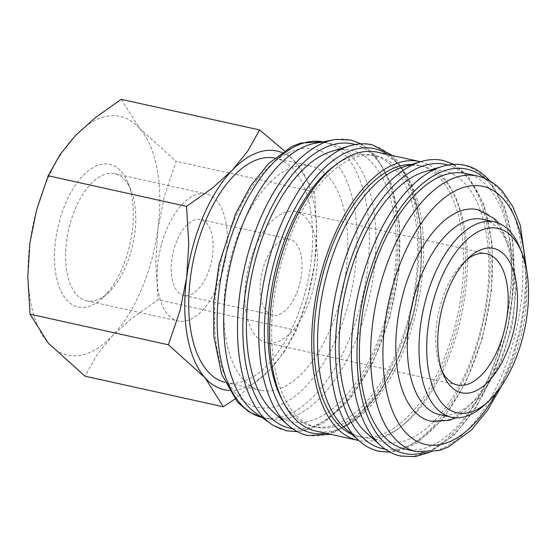 <?xml version="1.0" encoding="UTF-8"?>
<svg xmlns="http://www.w3.org/2000/svg" width="556" height="556" viewBox="0 0 556 556"><rect width="100%" height="100%" fill="white"/><g stroke="black" fill="none" stroke-linecap="round" stroke-linejoin="round"><path stroke-width="0.42" stroke-dasharray="2.78 2.08" d="M314.911 143.316A141.12 71.397 -77.5 0 1 330.285 143.476A141.12 71.397 -77.5 0 1 354.735 343.247A141.12 71.397 -77.5 0 1 269.326 419.057A141.12 71.397 -77.5 0 1 255.322 412.719M336.199 139.41A148.758 75.262 -77.5 0 1 373.201 154.492A148.758 75.262 -77.5 0 1 375.606 350.558A148.758 75.262 -77.5 0 1 272.975 425.236M331.459 151.413A138.903 70.278 -77.5 0 1 392.043 204.942A138.903 70.278 -77.5 0 1 375.397 347.034A138.903 70.278 -77.5 0 1 273.733 412.35M400.667 352.622A138.903 70.278 -77.5 0 1 316.6 427.237A138.903 70.278 -77.5 0 1 292.532 230.615A138.903 70.278 -77.5 0 1 376.6 155.993A138.903 70.278 -77.5 0 1 400.667 352.622M335.115 165.32A138.903 70.278 -77.5 0 1 372.854 155.166A138.903 70.278 -77.5 0 1 396.921 351.795A138.903 70.278 -77.5 0 1 312.854 426.41A138.903 70.278 -77.5 0 1 282.921 401.286M420.496 161.733A142.788 72.245 -77.5 0 1 444.293 363.645A142.788 72.245 -77.5 0 1 358.815 440.547M377.441 152.198A142.788 72.245 -77.5 0 1 402.183 354.332A142.788 72.245 -77.5 0 1 315.759 431.039M402.586 167.147A138.903 70.278 -77.5 0 1 422.456 166.14A138.903 70.278 -77.5 0 1 446.524 362.769A138.903 70.278 -77.5 0 1 362.456 437.384A138.903 70.278 -77.5 0 1 344.859 428.085M411.447 164.472A138.903 70.278 -77.5 0 1 418.71 165.313A138.903 70.278 -77.5 0 1 442.778 361.935A138.903 70.278 -77.5 0 1 358.71 436.557A138.903 70.278 -77.5 0 1 351.767 434.257M424.11 171.908A138.903 70.278 -77.5 0 1 484.693 225.437A138.903 70.278 -77.5 0 1 468.048 367.53A138.903 70.278 -77.5 0 1 366.383 432.846M465.984 173.493A141.12 71.397 -77.5 0 1 490.441 373.264A141.12 71.397 -77.5 0 1 405.025 449.074M519.415 246.892A100.01 50.596 -77.5 0 1 511.867 363.485A100.01 50.596 -77.5 0 1 484.422 405.06M439.643 414.623A100.01 50.596 102.5 0 0 500.171 360.9A100.01 50.596 102.5 0 0 482.844 219.328M121.243 99.336L139.514 128.297L176.182 161.323L164.541 195.663L157.918 228.502L155.812 262.342L158.05 299.747L132.175 318.018L112.319 335.928L96.98 354.832L84.978 376.176M141.495 289.405A122.23 61.841 -77.5 0 1 112.319 335.928A122.23 61.841 -77.5 0 1 48.316 343.149A122.23 61.841 -77.5 0 1 29.913 242.944A122.23 61.841 -77.5 0 1 46.336 182.041A122.23 61.841 -77.5 0 1 75.512 135.518A122.23 61.841 -77.5 0 1 139.514 128.297A122.23 61.841 -77.5 0 1 157.918 228.502A122.23 61.841 -77.5 0 1 141.495 289.405M298.252 324.078A122.23 61.841 -77.5 0 1 269.076 370.602L284.422 351.691L296.417 330.354L308.052 296.021L314.675 263.176L316.788 229.336L314.55 191.931L296.272 162.971A122.23 61.841 -77.5 0 1 314.675 263.176A122.23 61.841 -77.5 0 1 298.252 324.078M126.01 265.796A65.066 32.922 102.5 0 0 130.917 189.937A65.066 32.922 102.5 0 0 114.738 173.687A65.066 32.922 102.5 0 0 75.359 208.646A65.066 32.922 102.5 0 0 86.632 300.747A65.066 32.922 102.5 0 0 108.156 292.845A65.066 32.922 102.5 0 0 126.01 265.796M217.507 286.034A65.066 32.922 102.5 0 0 206.234 193.933A65.066 32.922 102.5 0 0 166.856 228.884A65.066 32.922 102.5 0 0 178.129 320.986A65.066 32.922 102.5 0 0 217.507 286.034M122.369 267.825A73.1 36.988 102.5 0 0 127.887 182.604A73.1 36.988 102.5 0 0 65.462 203.614A73.1 36.988 102.5 0 0 59.534 287.806A73.1 36.988 102.5 0 0 102.311 298.218A73.1 36.988 102.5 0 0 122.369 267.825M241.04 227.696A114.897 58.13 102.5 0 0 260.952 390.347A114.897 58.13 102.5 0 0 330.493 328.624A114.897 58.13 102.5 0 0 310.582 165.973A114.897 58.13 102.5 0 0 241.04 227.696M274.539 158.015A114.897 58.13 -77.5 0 1 275.491 158.21A114.897 58.13 -77.5 0 1 295.396 320.861A114.897 58.13 -77.5 0 1 225.854 382.584A114.897 58.13 -77.5 0 1 224.909 382.361M296.23 294.207A38.892 19.675 -77.5 0 1 272.69 315.099A38.892 19.675 -77.5 0 1 265.949 260.048A38.892 19.675 -77.5 0 1 289.488 239.149A38.892 19.675 -77.5 0 1 296.23 294.207M177.044 240.38A38.892 19.675 102.5 0 0 183.779 295.431A38.892 19.675 102.5 0 0 207.319 274.539A38.892 19.675 102.5 0 0 200.584 219.488A38.892 19.675 102.5 0 0 177.044 240.38M442.027 371.088A67.227 34.013 -77.5 0 1 440.713 368.204A67.227 34.013 -77.5 0 1 445.787 289.822A67.227 34.013 -77.5 0 1 464.239 261.876A67.227 34.013 -77.5 0 1 466.644 259.812M307.26 306.655A67.227 34.013 -77.5 0 1 266.567 342.767A67.227 34.013 -77.5 0 1 254.919 247.601A67.227 34.013 -77.5 0 1 295.611 211.488A67.227 34.013 -77.5 0 1 307.26 306.655M477.625 209.64A108.344 54.815 -77.5 0 1 494.638 220.204A108.344 54.815 -77.5 0 1 496.397 363.005A108.344 54.815 -77.5 0 1 430.824 421.212M281.69 152.448A122.23 61.841 -77.5 0 1 296.272 162.971L284.255 150.732M234.903 399.09L269.076 370.602A122.23 61.841 -77.5 0 1 229.044 390.423M314.55 191.931L176.182 161.323M296.417 330.354L158.05 299.747M355.291 144.546A145.568 73.649 -77.5 0 1 375.634 158.092A145.568 73.649 -77.5 0 1 377.99 349.96A145.568 73.649 -77.5 0 1 292.456 428.634M387.678 154.464A145.568 73.649 -77.5 0 1 397.158 162.852A145.568 73.649 -77.5 0 1 399.521 354.721A145.568 73.649 -77.5 0 1 325.997 433.305M447.941 165.042A145.568 73.649 -77.5 0 1 468.284 178.587A145.568 73.649 -77.5 0 1 470.64 370.456A145.568 73.649 -77.5 0 1 385.106 449.13M484.867 178.441A145.568 73.649 -77.5 0 1 489.808 183.348A145.568 73.649 -77.5 0 1 492.171 375.217A145.568 73.649 -77.5 0 1 424.228 452.556M330.285 143.476L322.834 141.836A141.12 71.397 -77.5 0 1 323.731 142.023A141.12 71.397 -77.5 0 1 345.901 155.791A141.12 71.397 -77.5 0 1 348.188 341.801A141.12 71.397 -77.5 0 1 262.773 417.612A141.12 71.397 -77.5 0 1 261.876 417.396M337.242 336.234A132.231 66.901 -77.5 0 1 236.439 394.378A132.231 66.901 -77.5 0 1 234.291 220.086A132.231 66.901 -77.5 0 1 335.094 161.949A132.231 66.901 -77.5 0 1 337.242 336.234M349.696 145.901A148.591 75.178 -77.5 0 1 394.294 159.315A148.591 75.178 -77.5 0 1 396.699 355.166A148.591 75.178 -77.5 0 1 287.945 425.041M420.822 161.636A148.591 75.178 -77.5 0 1 465.421 175.05A148.591 75.178 -77.5 0 1 467.825 370.901A148.591 75.178 -77.5 0 1 359.072 440.776M442.347 166.397A148.591 75.178 -77.5 0 1 486.945 179.81A148.591 75.178 -77.5 0 1 489.349 375.661A148.591 75.178 -77.5 0 1 380.596 445.537M477.215 175.974A141.12 71.397 -77.5 0 1 499.378 189.742A141.12 71.397 -77.5 0 1 501.665 375.752A141.12 71.397 -77.5 0 1 416.256 451.562M525.024 262.627A132.231 66.901 -77.5 0 1 505.696 373.5A132.231 66.901 -77.5 0 1 496.147 393.155M361.122 143.872L375.321 155.263L391.403 183.994L399.507 223.498L398.944 269.646L389.812 317.525L373.111 361.956L350.607 398.172L324.565 422.324L310.978 428.989L297.446 431.706M392.383 155.506L396.845 160.024L412.253 186.892L420.565 223.568L421.156 266.651L414.005 312.013L399.827 355.298L379.957 392.314L356.236 419.537L330.702 434.34M453.772 164.367L467.971 175.759L484.054 204.49L492.157 243.994L491.594 290.142L482.462 338.02L465.761 382.452L443.257 418.668L417.215 442.819L403.628 449.484L390.097 452.202M429.864 452.375L454.294 435.063L476.617 406.631L495 369.608L507.864 327.289L514.05 283.497L512.993 242.173L504.751 206.978L489.899 180.978M269.326 419.057L261.876 417.403M316.6 427.237L312.854 426.41M362.456 437.384L358.71 436.557M526.886 271.599L525.566 300.546L520.743 330.139L512.639 359.002L501.623 385.808M114.738 173.687L206.234 193.933M130.917 189.937L127.887 182.604M260.952 390.347L225.854 382.584M272.69 315.099L183.779 295.431M457.435 384.988L266.567 342.767M440.713 368.204L443.257 374.341M498.864 223.283L511.861 249.637L516.468 284.825L512.576 324.301L500.824 362.602L480.78 396.928L468.771 409.327L455.837 417.799M464.239 261.876L469.125 257.379M486.479 253.71L295.611 211.488M289.488 239.149L200.584 219.488M310.582 165.973L275.491 158.21M108.156 292.845L102.311 298.218M86.632 300.747L178.129 320.986M422.456 166.14L418.71 165.313M376.6 155.993L372.854 155.166"/><path stroke-width="0.83" d="M297.446 431.706L286.361 430.796L272.975 425.236A148.758 75.262 -77.5 0 1 270.814 423.783L255.322 412.719A141.12 71.397 -77.5 0 1 244.869 219.286A141.12 71.397 -77.5 0 1 314.911 143.316L333.628 139.813A148.758 75.262 -77.5 0 1 336.199 139.41L350.683 140.022L361.122 143.872M270.814 423.783A148.758 75.262 -77.5 0 1 262.21 415.964A148.758 75.262 -77.5 0 1 259.798 219.891A148.758 75.262 -77.5 0 1 333.628 139.813M273.733 412.35A138.903 70.278 -77.5 0 1 267.262 225.02A138.903 70.278 -77.5 0 1 331.459 151.413L349.696 145.901A148.591 75.178 -77.5 0 0 281.023 224.645A148.591 75.178 -77.5 0 0 283.428 420.496A148.591 75.178 -77.5 0 0 287.945 425.041L273.733 412.35M282.921 401.286A138.903 70.278 -77.5 0 1 288.786 229.788A138.903 70.278 -77.5 0 1 335.115 165.32M358.815 440.547A142.788 72.245 -77.5 0 1 357.869 440.352A142.788 72.245 -77.5 0 1 333.127 238.218A142.788 72.245 -77.5 0 1 419.551 161.511A142.788 72.245 -77.5 0 1 420.496 161.733M357.869 440.352L315.759 431.039A142.788 72.245 -77.5 0 1 291.017 228.905A142.788 72.245 -77.5 0 1 377.441 152.198L419.551 161.511M344.859 428.085A138.903 70.278 -77.5 0 1 338.389 240.755A138.903 70.278 -77.5 0 1 402.586 167.147L420.822 161.636A148.591 75.178 -77.5 0 0 352.15 240.38A148.591 75.178 -77.5 0 0 354.554 436.231A148.591 75.178 -77.5 0 0 359.072 440.776L344.859 428.085M351.767 434.257A138.903 70.278 -77.5 0 1 334.642 239.928A138.903 70.278 -77.5 0 1 411.447 164.472M366.383 432.846A138.903 70.278 -77.5 0 1 359.913 245.516A138.903 70.278 -77.5 0 1 424.11 171.908L442.347 166.397A148.591 75.178 -77.5 0 0 373.674 245.14A148.591 75.178 -77.5 0 0 376.078 440.991A148.591 75.178 -77.5 0 0 380.596 445.537L366.383 432.846M405.025 449.074A141.12 71.397 -77.5 0 1 380.575 249.303A141.12 71.397 -77.5 0 1 465.984 173.493L477.215 175.974A141.12 71.397 -77.5 0 0 391.799 251.785A141.12 71.397 -77.5 0 0 394.086 437.794A141.12 71.397 -77.5 0 0 416.256 451.562L405.025 449.074M488.467 401.349L484.422 405.06A100.01 50.596 -77.5 0 1 451.34 417.215A100.01 50.596 -77.5 0 1 434.014 275.644A100.01 50.596 -77.5 0 1 494.541 221.92A100.01 50.596 -77.5 0 1 519.415 246.892L521.507 251.965A94.45 47.788 -77.5 0 1 514.383 362.081A94.45 47.788 -77.5 0 1 488.467 401.349A94.45 47.788 -77.5 0 1 433.193 387.9A94.45 47.788 -77.5 0 1 440.852 279.119A94.45 47.788 -77.5 0 1 521.507 251.965M494.541 221.92L482.844 219.328A100.01 50.596 102.5 0 0 422.31 273.052A100.01 50.596 102.5 0 0 439.643 414.623L451.34 417.215M229.044 390.423A122.23 61.841 -77.5 0 1 205.074 377.823A122.23 61.841 -77.5 0 1 186.67 277.618A122.23 61.841 -77.5 0 1 203.093 216.715A122.23 61.841 -77.5 0 1 232.269 170.192L212.413 188.102L186.538 206.373L188.776 243.778L186.67 277.618L180.047 310.463L168.405 344.796L205.074 377.823L223.345 406.783L84.978 376.176L48.316 343.149L30.038 314.189L27.8 276.784L29.913 242.944L36.536 210.105L48.17 175.766L60.166 154.429L75.512 135.518L95.368 117.608L121.243 99.336L259.61 129.944L247.608 151.288L232.269 170.192A122.23 61.841 -77.5 0 1 281.69 152.448M224.909 382.361A114.897 58.13 -77.5 0 1 205.949 219.933A114.897 58.13 -77.5 0 1 274.539 158.015M466.644 259.812A67.227 34.013 -77.5 0 1 486.479 253.71A67.227 34.013 -77.5 0 1 498.127 348.876A67.227 34.013 -77.5 0 1 457.435 384.988A67.227 34.013 -77.5 0 1 442.027 371.088M506.405 353.081A73.948 37.412 -77.5 0 1 443.257 374.341A73.948 37.412 -77.5 0 1 448.831 288.119A73.948 37.412 -77.5 0 1 469.125 257.379A73.948 37.412 -77.5 0 1 512.403 267.909A73.948 37.412 -77.5 0 1 506.405 353.081M455.837 417.799L449.623 420.239L430.824 421.212A108.344 54.815 -77.5 0 1 412.052 267.839A108.344 54.815 -77.5 0 1 477.625 209.64L494.465 218.64L498.864 223.283M284.255 150.732L259.61 129.944M223.345 406.783L234.903 399.09M186.538 206.373L48.17 175.766M168.405 344.796L30.038 314.189M292.456 428.634A145.568 73.649 -77.5 0 1 267.026 413.963A145.568 73.649 -77.5 0 1 256.816 243.062A145.568 73.649 -77.5 0 1 355.291 144.546M325.997 433.305A145.568 73.649 -77.5 0 1 288.55 418.724A145.568 73.649 -77.5 0 1 282.128 237.037A145.568 73.649 -77.5 0 1 387.678 154.464M385.106 449.13A145.568 73.649 -77.5 0 1 359.676 434.458A145.568 73.649 -77.5 0 1 349.467 263.558A145.568 73.649 -77.5 0 1 447.941 165.042M424.228 452.556A145.568 73.649 -77.5 0 1 381.201 439.219A145.568 73.649 -77.5 0 1 376.614 252.778A145.568 73.649 -77.5 0 1 484.867 178.441M261.876 417.396A141.12 71.397 -77.5 0 1 240.609 403.844A141.12 71.397 -77.5 0 1 238.322 217.834A141.12 71.397 -77.5 0 1 322.827 141.836L300.72 143.038L291.733 146.527L268.569 163.575L250.825 185.725L235.674 213.525L219.071 264.267L213.629 302.151L213.845 336.491L221.573 374.042L237.273 401.925L248.664 411.739L261.876 417.403M496.147 393.155A132.231 66.901 -77.5 0 1 404.893 431.637A132.231 66.901 -77.5 0 1 402.752 257.352A132.231 66.901 -77.5 0 1 503.555 199.208A132.231 66.901 -77.5 0 1 525.024 262.627M349.696 145.901C357.432 143.566 364.931 143.191 372.207 144.782L392.383 155.506M420.822 161.636C428.558 159.301 436.057 158.926 443.334 160.517L453.772 164.367M442.347 166.397C450.082 164.062 457.581 163.686 464.858 165.278C474.136 167.384 482.344 172.464 489.495 180.519L489.899 180.978M380.596 445.537C386.628 450.916 393.273 454.419 400.535 456.052L414.978 456.664L429.864 452.375M359.072 440.776C365.097 446.155 371.749 449.658 379.011 451.291L390.097 452.202M287.945 425.041C293.978 430.42 300.622 433.923 307.885 435.557L330.702 434.34M477.215 175.974C486.993 178.24 495.493 183.466 502.721 191.66L512.882 206.7L520.346 225.472L526.886 271.599M501.623 385.808L487.549 410.279L471.418 430.01L448.254 447.059L439.268 450.548L416.256 451.562"/></g></svg>

